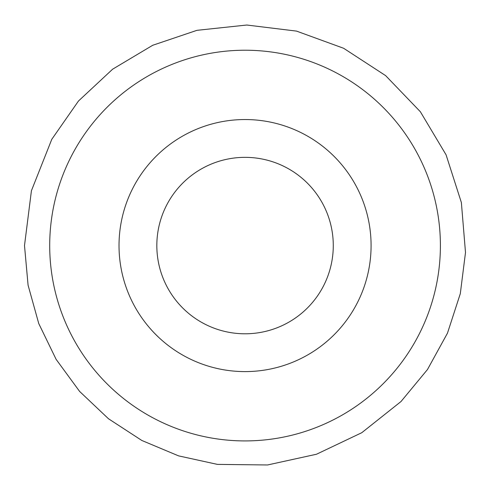 <?xml version="1.0" encoding="UTF-8"?>
<svg xmlns="http://www.w3.org/2000/svg" width="490" height="490" viewBox="0 0 490 490"><rect width="100%" height="100%" fill="white"/><g stroke="black" fill="none" stroke-linecap="round" stroke-linejoin="round"><path stroke-width="0.73" d="M119.021 245.57A126.034 126.034 0 0 0 308.069 354.717A126.034 126.034 0 0 0 308.069 136.422A126.034 126.034 0 0 0 119.021 245.57M156.831 245.57A88.225 88.225 0 0 0 289.167 321.973A88.225 88.225 0 0 0 289.167 169.166A88.225 88.225 0 0 0 156.831 245.57M49.704 245.57A195.351 195.351 0 0 0 342.731 414.748A195.351 195.351 0 0 0 342.731 76.397A195.351 195.351 0 0 0 49.704 245.57M24.5 245.57L31.427 190.72L51.781 139.319L78.474 101.02L112.627 69.194L152.715 45.276L196.943 30.331L246.789 25.027L296.542 31.109L343.637 48.277L385.642 75.632L420.383 111.763L446.072 154.809L461.372 202.542L465.5 252.497L460.3 293.682L447.468 333.163L427.47 369.54L401.01 401.524L361.767 432.713L316.497 454.236L267.534 464.973L217.413 464.385L178.574 455.872L141.843 440.479L108.492 418.76L79.613 391.43L56.117 359.348L38.747 323.541L28.077 285.174L24.5 245.57"/></g></svg>
